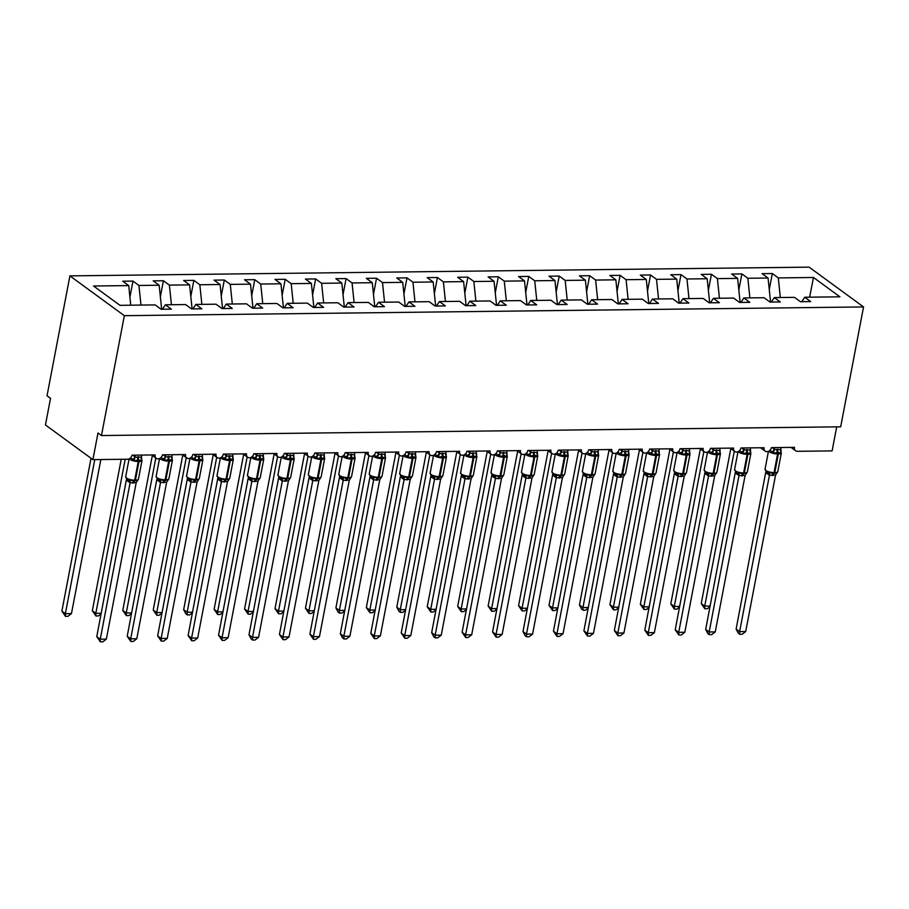 <?xml version="1.0" encoding="UTF-8"?>
<svg xmlns="http://www.w3.org/2000/svg" width="909" height="909" viewBox="0 0 909 909"><rect width="100%" height="100%" fill="white"/><g stroke="black" fill="none" stroke-linecap="round" stroke-linejoin="round"><path stroke-width="1.36" d="M69.913 275.882L47.041 395.756L50.529 398.312L45.45 424.946L92.9 459.636L97.979 433.002L101.467 435.547L840.677 426.81L863.55 306.935L809.124 267.144L69.913 275.882L124.34 315.673L863.55 306.935M129.919 297.163L132.975 281.097L138.941 285.46L140.975 305.083M162.427 309.265L165.393 304.799L171.358 309.162L161.132 309.276L155.166 304.913L119.988 305.333L93.547 286.005L128.714 285.585L122.749 281.222L132.975 281.097M128.714 285.585L130.748 305.208M836.7 426.855L832.11 450.898L797.409 451.307A4.284 3.409 126.2 0 1 795.636 450.773A4.284 3.409 126.2 0 1 794.511 447.353L771.377 447.637A4.284 3.409 -53.8 0 1 768.866 451.125A4.284 3.409 -53.8 0 1 765.196 451.125A4.284 3.409 -53.8 0 1 764.071 447.717L740.926 447.989A4.284 3.409 -53.8 0 1 738.415 451.489A4.284 3.409 -53.8 0 1 734.756 451.489A4.284 3.409 -53.8 0 1 733.62 448.08L710.486 448.353A4.284 3.409 -53.8 0 1 707.975 451.853A4.284 3.409 -53.8 0 1 704.305 451.853A4.284 3.409 -53.8 0 1 703.18 448.432L680.034 448.716A4.284 3.409 -53.8 0 1 677.523 452.205A4.284 3.409 -53.8 0 1 673.864 452.205A4.284 3.409 -53.8 0 1 672.728 448.796L649.594 449.069A4.284 3.409 -53.8 0 1 647.083 452.568A4.284 3.409 -53.8 0 1 643.413 452.568A4.284 3.409 -53.8 0 1 642.288 449.16L619.143 449.432A4.284 3.409 -53.8 0 1 616.632 452.932A4.284 3.409 -53.8 0 1 612.973 452.932A4.284 3.409 -53.8 0 1 611.837 449.512L588.702 449.796A4.284 3.409 -53.8 0 1 586.191 453.284A4.284 3.409 -53.8 0 1 582.521 453.284A4.284 3.409 -53.8 0 1 581.396 449.875L558.262 450.148A4.284 3.409 -53.8 0 1 555.74 453.648A4.284 3.409 -53.8 0 1 552.081 453.648A4.284 3.409 -53.8 0 1 550.945 450.239L527.811 450.512A4.284 3.409 -53.8 0 1 525.3 454.011A4.284 3.409 -53.8 0 1 521.63 454.011A4.284 3.409 -53.8 0 1 520.505 450.603L497.371 450.875A4.284 3.409 -53.8 0 1 494.86 454.364A4.284 3.409 -53.8 0 1 491.19 454.364A4.284 3.409 -53.8 0 1 490.065 450.955L466.919 451.228A4.284 3.409 -53.8 0 1 464.408 454.727A4.284 3.409 -53.8 0 1 460.738 454.727A4.284 3.409 -53.8 0 1 459.613 451.318L436.479 451.591A4.284 3.409 -53.8 0 1 433.968 455.091A4.284 3.409 -53.8 0 1 430.298 455.091A4.284 3.409 -53.8 0 1 429.173 451.682L406.028 451.955A4.284 3.409 -53.8 0 1 403.516 455.443A4.284 3.409 -53.8 0 1 399.846 455.443A4.284 3.409 -53.8 0 1 398.721 452.034L375.587 452.307A4.284 3.409 -53.8 0 1 373.076 455.807A4.284 3.409 -53.8 0 1 369.406 455.807A4.284 3.409 -53.8 0 1 368.281 452.398L345.136 452.671A4.284 3.409 -53.8 0 1 342.625 456.17A4.284 3.409 -53.8 0 1 338.966 456.17A4.284 3.409 -53.8 0 1 337.83 452.762L314.696 453.034A4.284 3.409 -53.8 0 1 312.185 456.523A4.284 3.409 -53.8 0 1 308.515 456.523A4.284 3.409 -53.8 0 1 307.39 453.114L284.244 453.386A4.284 3.409 -53.8 0 1 281.733 456.886A4.284 3.409 -53.8 0 1 278.074 456.886A4.284 3.409 -53.8 0 1 276.938 453.477L253.804 453.75A4.284 3.409 -53.8 0 1 251.293 457.25A4.284 3.409 -53.8 0 1 247.623 457.25A4.284 3.409 -53.8 0 1 246.498 453.841L223.353 454.114A4.284 3.409 -53.8 0 1 220.842 457.602A4.284 3.409 -53.8 0 1 217.183 457.613A4.284 3.409 -53.8 0 1 216.047 454.193L192.913 454.466A4.284 3.409 -53.8 0 1 190.401 457.966A4.284 3.409 -53.8 0 1 186.731 457.966A4.284 3.409 -53.8 0 1 185.606 454.557L162.472 454.83A4.284 3.409 -53.8 0 1 159.95 458.329A4.284 3.409 -53.8 0 1 156.291 458.329A4.284 3.409 -53.8 0 1 155.155 454.92L132.021 455.193A4.284 3.409 -53.8 0 1 127.601 459.227L92.9 459.636M160.359 296.8L163.427 280.745L169.392 285.108L171.426 304.731M138.941 285.46L159.166 285.221L153.201 280.858L163.427 280.745M159.166 285.221L161.654 309.276M190.81 296.448L193.867 280.381L199.832 284.744L201.866 304.367M169.392 285.108L189.606 284.869L183.641 280.506L193.867 280.381M189.606 284.869L192.094 308.912M221.251 296.084L224.318 280.017L230.284 284.381L232.318 304.004M199.832 284.744L220.058 284.506L214.081 280.142L224.318 280.017M220.058 284.506L222.546 308.549M251.702 295.72L254.759 279.665L260.724 284.028L262.758 303.651M230.284 284.381L250.498 284.142L244.532 279.779L254.759 279.665M250.498 284.142L252.986 308.196M282.142 295.368L285.21 279.302L291.175 283.665L293.209 303.288M260.724 284.028L280.938 283.79L274.972 279.427L285.21 279.302M280.938 283.79L283.438 307.833M312.582 295.005L315.65 278.938L321.616 283.301L323.649 302.924M291.175 283.665L311.389 283.426L305.424 279.063L315.65 278.938M311.389 283.426L313.878 307.469M343.034 294.641L346.102 278.586L352.067 282.949L354.101 302.572M321.616 283.301L341.829 283.063L335.864 278.699L346.102 278.586M341.829 283.063L344.329 307.117M373.474 294.289L376.542 278.222L382.507 282.585L384.541 302.208M352.067 282.949L372.281 282.71L366.316 278.347L376.542 278.222M372.281 282.71L374.769 306.753M403.926 293.925L406.993 277.859L412.959 282.222L414.981 301.845M382.507 282.585L402.721 282.347L396.756 277.984L406.993 277.859M402.721 282.347L405.221 306.39M434.366 293.562L437.434 277.506L443.399 281.87L445.433 301.481M412.959 282.222L433.173 281.983L427.207 277.62L437.434 277.506M433.173 281.983L435.661 306.038M464.817 293.209L467.874 277.143L473.85 281.506L475.873 301.129M443.399 281.87L463.613 281.62L457.647 277.268L467.874 277.143M463.613 281.62L466.101 305.674M495.257 292.846L498.325 276.779L504.29 281.142L506.324 300.765M473.85 281.506L494.064 281.267L488.099 276.904L498.325 276.779M494.064 281.267L496.553 305.31M525.709 292.482L528.765 276.427L534.731 280.779L536.764 300.402M504.29 281.142L524.504 280.904L518.539 276.541L528.765 276.427M524.504 280.904L526.993 304.958M556.149 292.13L559.217 276.063L565.182 280.427L567.216 300.05M534.731 280.779L554.956 280.54L548.991 276.188L559.217 276.063M554.956 280.54L557.444 304.595M586.6 291.766L589.657 275.7L595.622 280.063L597.656 299.686M565.182 280.427L585.396 280.188L579.431 275.825L589.657 275.7M585.396 280.188L587.884 304.231M617.041 291.403L620.108 275.347L626.074 279.699L628.108 299.322M595.622 280.063L615.847 279.824L609.871 275.461L620.108 275.347M615.847 279.824L618.336 303.879M647.492 291.05L650.549 274.984L656.514 279.347L658.548 298.97M626.074 279.699L646.288 279.461L640.322 275.109L650.549 274.984M646.288 279.461L648.776 303.515M677.932 290.687L681 274.62L686.965 278.983L688.999 298.606M656.514 279.347L676.728 279.108L670.762 274.745L681 274.62M676.728 279.108L679.228 303.151M708.372 290.323L711.44 274.268L717.406 278.62L719.439 298.243M686.965 278.983L707.179 278.745L701.214 274.382L711.44 274.268M707.179 278.745L709.668 302.799M738.824 289.971L741.892 273.904L747.857 278.268L749.891 297.891M717.406 278.62L737.619 278.381L731.654 274.029L741.892 273.904M737.619 278.381L740.119 302.436M165.393 304.799L185.606 304.56L191.572 308.924L201.798 308.799L195.833 304.435L216.047 304.197L222.023 308.56L232.25 308.435L226.284 304.072L246.498 303.833L252.463 308.196L262.69 308.083L256.724 303.72L276.938 303.481L282.904 307.844L293.141 307.719L287.176 303.356L307.39 303.117L313.355 307.481L323.581 307.356L317.616 302.992L337.83 302.754L343.795 307.117L354.033 307.003L348.067 302.64L368.281 302.402L374.247 306.765L384.473 306.64L378.508 302.277L398.721 302.038L404.687 306.401L414.924 306.276L408.959 301.913L429.173 301.674L435.138 306.038L445.365 305.924L439.399 301.561L459.613 301.322L465.578 305.685L475.816 305.56L469.839 301.197L490.065 300.959L496.03 305.322L506.256 305.197L500.291 300.834L520.505 300.595L526.47 304.958L536.696 304.845L530.731 300.481L550.956 300.243L556.922 304.606L567.148 304.481L561.183 300.118L581.396 299.879L587.362 304.242L597.588 304.117L591.623 299.754L611.837 299.516L617.813 303.879L628.039 303.765L622.074 299.402L642.288 299.163L648.253 303.526L658.48 303.401L652.514 299.038L672.728 298.8L678.693 303.163L688.931 303.038L682.966 298.675L703.18 298.436L709.145 302.799L719.371 302.686L713.406 298.322L733.62 298.084L739.585 302.436L749.823 302.322L743.857 297.959L764.071 297.72L770.037 302.083L780.263 301.958L774.298 297.595L794.511 297.357L800.477 301.72L810.714 301.595L804.749 297.243L839.916 296.823L813.475 277.484L778.297 277.904L780.331 297.527M192.867 308.901L195.833 304.435M223.319 308.549L226.284 304.072M253.759 308.185L256.724 303.72M284.21 307.821L287.176 303.356M314.65 307.469L317.616 302.992M345.102 307.106L348.067 302.64M375.542 306.742L378.508 302.277M405.993 306.39L408.959 301.913M436.434 306.026L439.399 301.561M466.885 305.663L469.839 301.197M497.325 305.31L500.291 300.834M527.765 304.947L530.731 300.481M558.217 304.583L561.183 300.118M588.657 304.231L591.623 299.754M619.109 303.867L622.074 299.402M649.549 303.504L652.514 299.038M680 303.14L682.966 298.675M710.44 302.788L713.406 298.322M740.892 302.424L743.857 297.959M771.332 302.061L774.298 297.595M778.297 277.904L772.332 273.541L762.106 273.666L768.071 278.029L770.559 302.072M769.264 289.607L772.332 273.541M801.783 301.708L804.749 297.243M747.857 278.268L768.071 278.029M809.624 297.186L813.475 277.484M124.34 315.673L101.467 435.547M780.649 451.318A3.136 2.091 146.5 0 0 780.945 451.546L781.138 453.046L778.172 452.466L773.275 453.137L770.412 450.569M766.378 471.714L773.434 473.521L776.968 472.43M736.131 629.073L739.619 631.619L745.698 631.55L742.164 634.266L739.733 634.3L738.335 633.278L736.131 629.073L765.901 471.396M739.733 634.3L739.619 631.619L769.434 475.282L765.946 472.725M745.698 631.55L775.547 475.089L769.434 475.282A3.136 2.67 96.5 0 0 768.06 472.532M780.808 447.523L781.138 453.046M772.445 447.614L774.332 449.637L780.422 449.557M774.718 447.592L774.354 449.512A3.136 2.091 146.5 0 1 772.048 451.648M773.275 453.137L774.332 449.637M769.616 472.305L769.457 475.157M775.547 475.089L777.809 471.555L781.365 452.909A6.136 1.898 -169.2 0 1 778.343 453.955L777.604 453.955A6.136 1.898 -169.2 0 1 769.378 451.83A6.136 1.898 -169.2 0 1 768.73 451.194M730.802 448.603L701.237 603.565L704.725 606.11L734.29 451.148M710.031 606.644L707.282 608.757L704.85 608.791L704.725 606.11L710.145 606.053M704.85 608.791L701.237 603.565M771.832 301.311L771.116 302.072M750.209 451.671A3.136 2.091 146.5 0 0 750.504 451.909L750.686 453.409L747.005 452.83L742.835 453.5L739.96 450.932M735.926 472.078L742.983 473.873L746.516 472.794M705.679 629.426L709.168 631.982L715.258 631.903L711.724 634.63L709.293 634.652L707.895 633.641L705.679 629.426L735.449 471.76M709.293 634.652L709.168 631.982L738.994 475.634L735.506 473.089M715.258 631.903L745.107 475.441L738.994 475.634M750.368 447.876L750.686 453.409M741.994 447.978L743.88 449.989L749.97 449.921M744.278 447.955L743.903 449.875M742.835 453.5L743.88 449.989M739.176 472.669L739.017 475.521M745.107 475.441L747.357 471.907L750.914 453.261A6.136 1.898 -169.2 0 1 747.891 454.307L747.164 454.318A6.136 1.898 -169.2 0 1 738.926 452.182A6.136 1.898 -169.2 0 1 738.29 451.557M719.758 452.034A3.136 2.091 146.5 0 0 720.053 452.273L720.246 453.773L717.281 453.182L712.383 453.864L709.52 451.284M705.486 472.43L712.542 474.237L716.076 473.146M675.239 629.789L678.728 632.334L684.818 632.266L681.273 634.982L678.841 635.016L675.239 629.789L705.009 472.123M678.841 635.016L678.728 632.334L708.543 475.998L705.054 473.453M684.818 632.266L714.656 475.805L708.543 475.998M719.917 448.239L720.246 453.773M711.554 448.342L713.44 450.353L719.53 450.285M713.826 448.307L713.463 450.228M712.383 453.864L713.44 450.353M708.725 473.032L708.566 475.873M714.656 475.805L716.917 472.271L720.473 453.625A6.136 1.898 -169.2 0 1 717.451 454.67L716.724 454.682A6.136 1.898 -169.2 0 1 708.486 452.546A6.136 1.898 -169.2 0 1 707.838 451.921M689.317 452.398A3.136 2.091 146.5 0 0 689.613 452.625L689.795 454.125L686.84 453.546L681.943 454.216L679.068 451.648M675.035 472.794L682.091 474.6L685.625 473.509M644.788 630.153L648.276 632.698L654.366 632.63L650.833 635.346L648.401 635.38L644.788 630.153L674.558 472.475M648.401 635.38L648.276 632.698L678.103 476.361L674.614 473.805M654.366 632.63L684.216 476.168L678.103 476.361M689.476 448.603L689.795 454.125M681.102 448.694L682.989 450.716L689.09 450.637M683.386 448.671L683.023 450.591A3.136 2.091 146.5 0 1 680.705 452.727M681.943 454.216L682.989 450.716M678.284 473.384L678.125 476.236M684.216 476.168L686.477 472.635L690.033 453.989A6.136 1.898 -169.2 0 1 686.999 455.034L686.272 455.034A6.136 1.898 -169.2 0 1 678.034 452.909A6.136 1.898 -169.2 0 1 677.398 452.273M658.866 452.75A3.136 2.091 146.5 0 0 659.161 452.989L659.355 454.489L655.662 453.909L651.492 454.58L648.628 452.012M644.595 473.157L651.651 474.952L655.184 473.873M614.348 630.505L617.836 633.062L623.926 632.982L620.381 635.709L617.95 635.732L614.348 630.505L644.117 472.839M617.95 635.732L617.836 633.062L647.651 476.714L644.163 474.168M623.926 632.982L653.776 476.532L647.651 476.714M659.025 448.955L659.355 454.489M650.662 449.057L652.548 451.069L658.639 451M652.935 449.035L652.571 450.955M651.492 454.58L652.548 451.069M647.833 473.748L647.674 476.6M653.776 476.532L656.025 472.998L659.582 454.341A6.136 1.898 -169.2 0 1 656.559 455.386L655.832 455.398A6.136 1.898 -169.2 0 1 647.594 453.261A6.136 1.898 -169.2 0 1 646.947 452.637M700.35 448.955L670.797 603.917L674.285 606.473L703.839 451.512M679.58 607.007L676.83 609.121L674.398 609.144L674.285 606.473L679.693 606.405M674.398 609.144L670.797 603.917M741.392 301.674L740.665 302.424M669.91 449.319L640.345 604.28L643.833 606.837L673.399 451.875M649.14 607.371L646.39 609.484L643.958 609.507L643.833 606.837L649.253 606.769M643.958 609.507L640.345 604.28M710.94 302.027L710.224 302.788M639.459 449.682L609.905 604.644L613.393 607.189L642.947 452.228M618.688 607.723L615.938 609.837L613.507 609.871L613.393 607.189L618.802 607.132M613.507 609.871L609.905 604.644M680.5 302.39L679.773 303.151M609.019 450.035L579.453 604.996L582.942 607.553L612.507 452.591M588.248 608.087L585.498 610.2L583.067 610.223L582.942 607.553L588.362 607.485M583.067 610.223L581.669 609.212L579.453 604.996M650.049 302.754L649.333 303.504M628.426 453.114A3.136 2.091 146.5 0 0 628.721 453.352L628.903 454.852L625.949 454.261L621.052 454.943L618.188 452.364M614.154 473.521L621.199 475.316L624.733 474.225M583.896 630.869L587.384 633.414L593.475 633.346L589.941 636.061L587.509 636.095L583.896 630.869L613.666 473.203M587.509 636.095L587.384 633.414L617.211 477.077L613.745 474.566A3.136 2.091 146.5 0 0 613.893 473.35M593.475 633.346L623.324 476.884L617.211 477.077M628.585 449.319L628.903 454.852M620.222 449.421L622.097 451.432L628.199 451.364M622.495 449.387L622.131 451.307M621.052 454.943L622.097 451.432M617.393 474.112L617.234 476.964M623.324 476.884L625.585 473.35L629.142 454.705A6.136 1.898 -169.2 0 1 626.108 455.75L625.381 455.761A6.136 1.898 -169.2 0 1 617.143 453.625A6.136 1.898 -169.2 0 1 616.507 453M578.567 450.398L549.013 605.36L552.502 607.916L582.055 452.955M557.796 608.451L555.047 610.564L552.615 610.587L552.502 607.916L557.91 607.848M552.615 610.587L549.013 605.36M619.608 303.106L618.881 303.867M597.974 453.477A3.136 2.091 146.5 0 0 598.281 453.705L598.463 455.204L595.509 454.625L590.6 455.295L587.737 452.727M583.703 473.873L590.759 475.68L594.293 474.589M553.456 631.232L556.944 633.778L563.035 633.709L559.501 636.425L557.058 636.459L553.456 631.232L583.226 473.566M557.058 636.459L556.944 633.778L586.771 477.441L583.283 474.884M563.035 633.709L592.884 477.248L586.771 477.441A3.136 2.67 96.5 0 0 585.385 474.691M598.133 449.682L598.463 455.204M589.771 449.773L591.657 451.796L597.747 451.716M592.043 449.75L591.679 451.671M590.6 455.295L591.657 451.796M586.953 474.464L586.782 477.316M592.884 477.248L595.134 473.714L598.69 455.068A6.136 1.898 -169.2 0 1 595.668 456.113L594.941 456.113A6.136 1.898 -169.2 0 1 586.703 453.989A6.136 1.898 -169.2 0 1 586.066 453.352M548.127 450.762L518.562 605.724L522.05 608.269L551.615 453.307M527.356 608.803L524.607 610.916L522.175 610.95L522.05 608.269L527.47 608.212M522.175 610.95L518.562 605.724M589.157 303.47L588.441 304.231M567.534 453.83A3.136 2.091 146.5 0 0 567.83 454.068L568.011 455.568L564.33 454.989L560.16 455.659L557.297 453.091M553.263 474.237L560.319 476.032L563.841 474.952M523.005 631.585L526.493 634.141L532.583 634.062L529.049 636.789L526.618 636.811L525.22 635.8L523.005 631.585L552.774 473.919M526.618 636.811L526.493 634.141L556.319 477.793L552.831 475.248M532.583 634.062L562.432 477.611L556.319 477.793A3.136 2.67 96.5 0 0 554.944 475.055M567.693 450.035L568.011 455.568M559.33 450.137L561.205 452.148L567.307 452.08M561.603 450.114L561.239 452.034M560.16 455.659L561.205 452.148M556.501 474.828L556.342 477.679M562.432 477.611L564.694 474.078L568.25 455.42A6.136 1.898 -169.2 0 1 565.228 456.466L564.489 456.477A6.136 1.898 -169.2 0 1 556.251 454.341A6.136 1.898 -169.2 0 1 555.615 453.716M517.676 451.114L488.122 606.076L491.61 608.632L521.164 453.671M496.905 609.166L494.166 611.28L491.724 611.303L491.61 608.632L497.018 608.564M491.724 611.303L488.122 606.076M558.717 303.833L557.99 304.583M537.083 454.193A3.136 2.091 146.5 0 0 537.389 454.432L537.571 455.932L534.617 455.341L529.708 456.023L526.845 453.443M522.811 474.6L529.867 476.396L533.401 475.305M492.564 631.948L496.053 634.493L502.143 634.425L498.609 637.141L496.166 637.175L492.564 631.948L522.334 474.282M496.166 637.175L496.053 634.493L525.879 478.157L522.414 475.646A3.136 2.091 146.5 0 0 522.55 474.43M502.143 634.425L531.992 477.964L525.879 478.157A3.136 2.67 96.5 0 0 524.493 475.418M537.242 450.398L537.571 455.932M528.879 450.5L530.765 452.512L536.855 452.443M531.151 450.466L530.788 452.398M529.708 456.023L530.765 452.512M526.061 475.191L525.891 478.043M531.992 477.964L534.242 474.43L537.798 455.784A6.136 1.898 -169.2 0 1 534.776 456.829L534.049 456.841A6.136 1.898 -169.2 0 1 525.811 454.705A6.136 1.898 -169.2 0 1 525.175 454.08M487.235 451.478L457.67 606.439L461.158 608.996L490.724 454.034M466.465 609.53L463.715 611.643L461.283 611.666L461.158 608.996L466.578 608.928M461.283 611.666L457.67 606.439M528.277 304.185L527.55 304.947M506.643 454.557A3.136 2.091 146.5 0 0 506.938 454.784L507.12 456.284L504.165 455.704L499.268 456.375L496.405 453.807M492.371 474.952L499.427 476.759L502.961 475.668M462.113 632.312L465.601 634.857L471.691 634.789L468.158 637.504L465.726 637.539L462.113 632.312L491.883 474.646M465.726 637.539L465.601 634.857L495.428 478.52L491.939 475.964M471.691 634.789L501.541 478.327L495.428 478.52A3.136 2.67 96.5 0 0 494.053 475.771M506.802 450.762L507.12 456.284M498.439 450.853L500.325 452.875L506.415 452.796M500.711 450.83L500.348 452.75A3.136 2.091 146.5 0 1 498.041 454.898M499.268 456.375L500.325 452.875M495.61 475.543L495.45 478.395M501.541 478.327L503.802 474.793L507.358 456.148A6.136 1.898 -169.2 0 1 504.336 457.193L503.597 457.193A6.136 1.898 -169.2 0 1 495.36 455.068A6.136 1.898 -169.2 0 1 494.723 454.432M456.795 451.841L427.23 606.803L430.718 609.348L460.284 454.386M436.013 609.882L433.275 611.996L430.843 612.03L430.718 609.348L436.127 609.291M430.843 612.03L427.23 606.803M497.825 304.549L497.109 305.31M476.191 454.909A3.136 2.091 146.5 0 0 476.498 455.148L476.68 456.648L472.987 456.068L468.828 456.738L465.953 454.17M461.92 475.316L468.976 477.111L472.51 476.032M431.673 632.664L435.161 635.221L441.251 635.141L437.718 637.868L435.286 637.891L433.888 636.879L431.673 632.664L461.442 474.998M435.286 637.891L435.161 635.221L464.988 478.873L461.499 476.327M441.251 635.141L471.101 478.691L464.988 478.873M476.35 451.114L476.68 456.648M467.987 451.216L469.873 453.227L475.964 453.159M470.271 451.194L469.896 453.114M468.828 456.738L469.873 453.227M465.169 475.907L465.01 478.759M471.101 478.691L473.35 475.157L476.907 456.5A6.136 1.898 -169.2 0 1 473.884 457.545L473.157 457.557A6.136 1.898 -169.2 0 1 464.919 455.432A6.136 1.898 -169.2 0 1 464.283 454.795M426.344 452.193L396.779 607.167L400.267 609.712L429.832 454.75M405.573 610.246L402.823 612.359L400.392 612.382L400.267 609.712L405.687 609.644M400.392 612.382L398.994 611.371L396.779 607.167M467.385 304.913L466.658 305.663M445.751 455.273A3.136 2.091 146.5 0 0 446.046 455.511L446.228 457.011L443.274 456.42L438.377 457.102L435.513 454.523M431.48 475.68L438.536 477.475L442.069 476.384M401.221 633.028L404.721 635.573L410.8 635.505L407.266 638.22L404.835 638.254L401.221 633.028L431.002 475.362M404.835 638.254L404.721 635.573L434.536 479.236L431.048 476.691M410.8 635.505L440.649 479.043L434.536 479.236M445.91 451.478L446.228 457.011M437.547 451.58L439.433 453.591L445.524 453.523M439.82 451.546L439.456 453.477M438.377 457.102L439.433 453.591M434.718 476.271L434.559 479.123M440.649 479.043L442.91 475.509L446.467 456.863A6.136 1.898 -169.2 0 1 443.444 457.909L442.706 457.92A6.136 1.898 -169.2 0 1 434.468 455.784A6.136 1.898 -169.2 0 1 433.832 455.159M395.904 452.557L366.338 607.519L369.827 610.075L399.392 455.114M375.122 610.609L372.383 612.723L369.952 612.746L369.827 610.075L375.247 610.007M369.952 612.746L366.338 607.519M436.934 305.276L436.218 306.026M415.311 455.636A3.136 2.091 146.5 0 0 415.606 455.863L415.788 457.363L412.834 456.784L407.936 457.466L405.062 454.886M401.028 476.032L408.084 477.839L411.618 476.748M370.781 633.391L374.269 635.936L380.36 635.868L376.826 638.584L374.394 638.618L370.781 633.391L400.551 475.725M374.394 638.618L374.269 635.936L404.096 479.6L400.608 477.043M380.36 635.868L410.209 479.407L404.096 479.6M415.47 451.841L415.788 457.363M407.096 451.943L408.982 453.955L415.072 453.875M409.38 451.909L409.005 453.83A3.136 2.091 146.5 0 1 406.698 455.977M407.936 457.466L408.982 453.955M404.278 476.623L404.119 479.475M410.209 479.407L412.459 475.873L416.015 457.227A6.136 1.898 -169.2 0 1 412.993 458.272L412.266 458.272A6.136 1.898 -169.2 0 1 404.028 456.148A6.136 1.898 -169.2 0 1 403.391 455.523M365.452 452.921L335.898 607.882L339.387 610.428L368.94 455.466M344.681 610.962L341.932 613.075L339.5 613.109L339.387 610.428L344.795 610.371M339.5 613.109L338.103 612.087L335.898 607.882M406.493 305.629L405.766 306.39M384.859 455.988A3.136 2.091 146.5 0 0 385.155 456.227L385.348 457.727L381.655 457.147L377.485 457.818L374.622 455.25M370.588 476.396L377.644 478.191L381.178 477.111M340.341 633.743L343.829 636.3L349.908 636.232L346.374 638.947L343.943 638.97L342.545 637.959L340.341 633.743L370.111 476.077M343.943 638.97L343.829 636.3L373.644 479.952L370.156 477.407M349.908 636.232L379.757 479.77L373.644 479.952M385.018 452.193L385.348 457.727M376.656 452.296L378.542 454.307L384.632 454.239M378.928 452.273L378.564 454.193M377.485 457.818L378.542 454.307M373.826 476.986L373.667 479.838M379.757 479.77L382.019 476.236L385.575 457.579A6.136 1.898 -169.2 0 1 382.553 458.625L381.814 458.636A6.136 1.898 -169.2 0 1 373.588 456.511A6.136 1.898 -169.2 0 1 372.94 455.875M335.012 453.273L305.447 608.246L308.935 610.791L338.5 455.829M314.241 611.325L311.492 613.439L309.06 613.473L308.935 610.791L314.355 610.723M309.06 613.473L305.447 608.246M376.042 305.992L375.326 306.742M354.419 456.352A3.136 2.091 146.5 0 0 354.715 456.591L354.896 458.091L351.942 457.5L347.045 458.181L344.17 455.602M340.136 476.759L347.193 478.554L350.726 477.464M309.889 634.107L313.378 636.664L319.468 636.584L315.934 639.3L313.503 639.334L309.889 634.107L339.659 476.441M313.503 639.334L313.378 636.664L343.204 480.316L339.739 477.804A3.136 2.091 146.5 0 0 339.886 476.589M319.468 636.584L349.317 480.122L343.204 480.316M354.578 452.557L354.896 458.091M346.204 452.659L348.09 454.67L354.18 454.602M348.488 452.625L348.113 454.557M347.045 458.181L348.09 454.67M343.386 477.35L343.227 480.202M349.317 480.122L351.567 476.589L355.124 457.943A6.136 1.898 -169.2 0 1 352.101 458.988L351.374 459A6.136 1.898 -169.2 0 1 343.136 456.863A6.136 1.898 -169.2 0 1 342.5 456.238M304.56 453.636L275.007 608.598L278.495 611.155L308.049 456.193M283.79 611.689L281.04 613.802L278.608 613.825L278.495 611.155L283.903 611.087M278.608 613.825L275.007 608.598M345.602 306.356L344.875 307.106M323.968 456.716A3.136 2.091 146.5 0 0 324.263 456.943L324.456 458.443L321.491 457.863L316.593 458.545L313.73 455.966M309.696 477.111L316.752 478.918L320.286 477.827M279.449 634.471L282.938 637.016L289.028 636.948L285.483 639.663L283.051 639.697L279.449 634.471L309.219 476.805M283.051 639.697L282.938 637.016L312.753 480.679L309.265 478.123M289.028 636.948L318.866 480.486L312.753 480.679A3.136 2.67 96.5 0 0 311.378 477.929M324.127 452.921L324.456 458.443M315.764 453.023L317.65 455.034L323.74 454.954M318.036 452.989L317.673 454.909M316.593 458.545L317.65 455.034M312.935 477.714L312.776 480.554M318.866 480.486L321.127 476.952L324.683 458.306A6.136 1.898 -169.2 0 1 321.661 459.352L320.934 459.363A6.136 1.898 -169.2 0 1 312.696 457.227A6.136 1.898 -169.2 0 1 312.048 456.602M274.12 454L244.555 608.962L248.043 611.507L277.609 456.545M253.35 612.041L250.6 614.154L248.168 614.189L248.043 611.507L253.463 611.45M248.168 614.189L244.555 608.962M315.15 306.708L314.434 307.469M293.527 457.068A3.136 2.091 146.5 0 0 293.823 457.307L294.005 458.806L291.05 458.227L286.153 458.897L283.29 456.329M279.245 477.475L286.301 479.27L289.835 478.191M248.998 634.823L252.486 637.379L258.576 637.311L255.043 640.027L252.611 640.05L251.214 639.038L248.998 634.823L278.768 477.157M252.611 640.05L252.486 637.379L282.313 481.043L278.824 478.486M258.576 637.311L288.426 480.85L282.313 481.043A3.136 2.67 96.5 0 0 280.938 478.293M293.687 453.284L294.005 458.806M285.312 453.375L287.199 455.386L293.3 455.318M287.596 453.352L287.233 455.273M286.153 458.897L287.199 455.386M282.494 478.066L282.335 480.918M288.426 480.85L290.687 477.316L294.243 458.67A6.136 1.898 -169.2 0 1 291.21 459.704L290.482 459.715A6.136 1.898 -169.2 0 1 282.245 457.591A6.136 1.898 -169.2 0 1 281.608 456.954M243.669 454.364L214.115 609.325L217.603 611.871L247.157 456.909M222.898 612.405L220.148 614.518L217.717 614.552L217.603 611.871L223.012 611.802M217.717 614.552L214.115 609.325M284.71 307.072L283.983 307.833M263.076 457.432A3.136 2.091 146.5 0 0 263.371 457.67L263.565 459.17L260.61 458.579L255.702 459.261L252.838 456.682M248.805 477.839L255.861 479.634L259.395 478.543M218.558 635.186L222.046 637.743L228.136 637.663L224.591 640.379L222.16 640.413L218.558 635.186L248.327 477.52M222.16 640.413L222.046 637.743L251.861 481.395L248.407 478.884A3.136 2.091 146.5 0 0 248.543 477.679M228.136 637.663L257.986 481.202L251.861 481.395A3.136 2.67 96.5 0 0 250.486 478.657M263.235 453.636L263.565 459.17M254.872 453.739L256.758 455.75L262.849 455.682M257.145 453.716L256.781 455.636M255.702 459.261L256.758 455.75M252.043 478.429L251.884 481.281M257.986 481.202L260.235 477.668L263.792 459.022A6.136 1.898 -169.2 0 1 260.769 460.068L260.042 460.079A6.136 1.898 -169.2 0 1 251.804 457.943A6.136 1.898 -169.2 0 1 251.157 457.318M213.229 454.716L183.663 609.678L187.152 612.234L216.717 457.272M192.458 612.768L189.708 614.882L187.277 614.904L187.152 612.234L192.572 612.166M187.277 614.904L185.879 613.893L183.663 609.678M254.259 307.435L253.543 308.185M232.636 457.795A3.136 2.091 146.5 0 0 232.931 458.022L233.113 459.522L230.159 458.943L225.262 459.624L222.398 457.045M218.365 478.191L225.409 479.997L228.943 478.907M188.106 635.55L191.594 638.095L197.685 638.027L194.151 640.743L191.719 640.777L188.106 635.55L217.876 477.884M191.719 640.777L191.594 638.095L221.421 481.759L217.933 479.202M197.685 638.027L227.534 481.565L221.421 481.759A3.136 2.67 96.5 0 0 220.046 479.009M232.795 454L233.113 459.522M224.432 454.102L226.307 456.113L232.409 456.034M226.705 454.068L226.341 455.988M225.262 459.624L226.307 456.113M221.603 478.793L221.444 481.634M227.534 481.565L229.329 478.963M182.777 455.079L153.223 610.041L156.712 612.586L186.265 457.625M162.007 613.12L159.257 615.234L156.825 615.268L156.712 612.586L162.12 612.53M156.825 615.268L153.223 610.041M223.819 307.787L223.091 308.549M202.184 458.147A3.136 2.091 146.5 0 0 202.491 458.386L202.673 459.886L199.719 459.306L194.81 459.977L191.947 457.409M187.913 478.554L194.969 480.35L198.503 479.27M157.666 635.902L161.154 638.459L167.245 638.391L163.711 641.106L161.268 641.129L157.666 635.902L187.436 478.236M161.268 641.129L161.154 638.459L190.981 482.122L187.493 479.566M167.245 638.391L197.094 481.929L190.981 482.122M202.343 454.364L202.673 459.886M193.981 454.455L195.867 456.477L201.957 456.398M196.253 454.432L195.889 456.352M194.81 459.977L195.867 456.477M191.163 479.145L190.992 481.997M197.094 481.929L199.344 478.395L202.9 459.749A6.136 1.898 -169.2 0 1 199.878 460.783L199.151 460.795A6.136 1.898 -169.2 0 1 190.913 458.67A6.136 1.898 -169.2 0 1 190.276 458.034M152.337 455.443L122.772 610.405L126.26 612.95L155.825 457.988M131.566 613.484L128.817 615.598L126.385 615.632L126.26 612.95L131.68 612.882M126.385 615.632L122.772 610.405M193.367 308.151L192.651 308.912M171.744 458.511A3.136 2.091 146.5 0 0 172.04 458.75L172.221 460.249L169.267 459.659L164.37 460.34L161.507 457.761M157.473 478.918L164.529 480.713L168.051 479.634M127.215 636.266L130.703 638.822L136.793 638.743L133.259 641.47L130.828 641.493L127.215 636.266L156.984 478.6M130.828 641.493L130.703 638.822L160.529 482.474L157.041 479.929M136.793 638.743L166.642 482.281L160.529 482.474M171.903 454.716L172.221 460.249M163.54 454.818L165.415 456.829L171.517 456.761M165.813 454.795L165.449 456.716M164.37 460.34L165.415 456.829M160.711 479.509L160.552 482.361M166.642 482.281L168.904 478.748L172.46 460.102A6.136 1.898 -169.2 0 1 169.438 461.147L168.699 461.158A6.136 1.898 -169.2 0 1 160.461 459.022A6.136 1.898 -169.2 0 1 159.825 458.397M121.227 459.306L92.332 610.757L95.82 613.314L125.203 459.261M101.115 613.848L98.377 615.961L95.934 615.984L95.82 613.314L101.229 613.245M95.934 615.984L92.332 610.757M162.927 308.515L162.2 309.265M141.293 458.875A3.136 2.091 146.5 0 0 141.599 459.102L141.781 460.602L138.827 460.022L133.918 460.704L131.055 458.125M127.021 479.27L134.077 481.077L137.611 479.986M96.774 636.63L100.263 639.175L106.353 639.107L102.819 641.822L100.376 641.856L96.774 636.63L126.544 478.963M100.376 641.856L100.263 639.175L130.089 482.838L126.601 480.282M106.353 639.107L136.202 482.645L130.089 482.838M141.452 455.079L141.781 460.602M133.089 455.182L134.975 457.193L141.065 457.125M135.361 455.148L134.998 457.068A3.136 2.091 146.5 0 1 132.691 459.215M133.918 460.704L134.975 457.193M130.271 479.872L130.101 482.713M136.202 482.645L138.452 479.111L142.009 460.465A6.136 1.898 -169.2 0 1 138.986 461.511L138.259 461.522A6.136 1.898 -169.2 0 1 130.021 459.386A6.136 1.898 -169.2 0 1 129.385 458.761M91.036 458.284L61.88 611.121L65.368 613.666L71.459 613.598L100.854 459.545M71.459 613.598L67.925 616.313L65.493 616.347L65.368 613.666L94.763 459.613M65.493 616.347L61.88 611.121M777.081 449.205A3.136 1.636 -90.7 0 0 777.445 452.477A1.432 0.739 89.3 0 1 777.604 453.955L774.048 472.6A1.432 0.739 89.3 0 1 773.434 473.521A3.136 1.636 -90.7 0 0 772.071 475.521M767.196 472.203L765.026 469.26A6.136 1.898 10.8 0 0 765.81 470.476A6.136 1.898 10.8 0 0 774.048 472.6L774.786 472.6A6.136 1.898 10.8 0 0 777.809 471.555M772.798 475.509A3.136 1.636 -90.7 0 1 774.161 473.509A1.432 0.739 -90.7 0 0 774.786 472.6L778.343 453.955A1.432 0.739 -90.7 0 0 778.172 452.466A3.136 1.636 -90.7 0 1 777.82 449.194M765.969 472.771A3.136 2.091 146.5 0 0 766.117 471.555M746.641 449.569A3.136 1.636 -90.7 0 0 747.005 452.83A1.432 0.739 89.3 0 1 747.164 454.318L743.607 472.964A1.432 0.739 89.3 0 1 742.983 473.873A3.136 1.636 -90.7 0 0 741.619 475.884M736.756 472.566L734.586 469.623A6.136 1.898 10.8 0 0 735.37 470.839A6.136 1.898 10.8 0 0 743.607 472.964L744.335 472.953A6.136 1.898 10.8 0 0 747.357 471.907M742.346 475.873A3.136 1.636 -90.7 0 1 743.721 473.873A1.432 0.739 -90.7 0 0 744.335 472.953L747.891 454.307A1.432 0.739 -90.7 0 0 747.732 452.83A3.136 1.636 -90.7 0 1 747.368 449.557M741.596 452.012A3.136 2.091 146.5 0 0 743.88 449.83M738.96 475.634A3.136 2.67 96.5 0 0 737.619 472.896M735.529 473.123A3.136 2.091 146.5 0 0 735.676 471.919M716.19 449.932A3.136 1.636 -90.7 0 0 716.553 453.193A1.432 0.739 89.3 0 1 716.724 454.682L713.156 473.328A1.432 0.739 89.3 0 1 712.542 474.237A3.136 1.636 -90.7 0 0 711.179 476.236M706.304 472.919L704.134 469.987A6.136 1.898 10.8 0 0 704.929 471.192A6.136 1.898 10.8 0 0 713.156 473.328L713.895 473.316A6.136 1.898 10.8 0 0 716.917 472.271M711.906 476.236A3.136 1.636 -90.7 0 1 713.27 474.225A1.432 0.739 -90.7 0 0 713.895 473.316L717.451 454.67A1.432 0.739 -90.7 0 0 717.281 453.182A3.136 1.636 -90.7 0 1 716.928 449.921M711.156 452.375A3.136 2.091 146.5 0 0 713.44 450.194M708.52 475.998A3.136 2.67 96.5 0 0 707.168 473.259M705.089 473.487A3.136 2.091 146.5 0 0 705.225 472.271M685.75 450.285A3.136 1.636 -90.7 0 0 686.113 453.557A1.432 0.739 89.3 0 1 686.272 455.034L682.716 473.691A1.432 0.739 89.3 0 1 682.091 474.6A3.136 1.636 -90.7 0 0 680.727 476.6M675.864 473.282L673.694 470.339A6.136 1.898 10.8 0 0 674.478 471.555A6.136 1.898 10.8 0 0 682.716 473.691L683.443 473.68A6.136 1.898 10.8 0 0 686.477 472.635M681.455 476.589A3.136 1.636 -90.7 0 1 682.829 474.589A1.432 0.739 -90.7 0 0 683.443 473.68L686.999 455.034A1.432 0.739 -90.7 0 0 686.84 453.546A3.136 1.636 -90.7 0 1 686.477 450.285M678.069 476.35A3.136 2.67 96.5 0 0 676.728 473.612M674.637 473.85A3.136 2.091 146.5 0 0 674.785 472.635M655.298 450.648A3.136 1.636 -90.7 0 0 655.662 453.909A1.432 0.739 89.3 0 1 655.832 455.398L652.276 474.043A1.432 0.739 89.3 0 1 651.651 474.952A3.136 1.636 -90.7 0 0 650.287 476.964M645.413 473.646L643.242 470.703A6.136 1.898 10.8 0 0 644.038 471.919A6.136 1.898 10.8 0 0 652.276 474.043L653.003 474.032A6.136 1.898 10.8 0 0 656.025 472.998M651.014 476.952A3.136 1.636 -90.7 0 1 652.378 474.952A1.432 0.739 -90.7 0 0 653.003 474.032L656.559 455.386A1.432 0.739 -90.7 0 0 656.4 453.909A3.136 1.636 -90.7 0 1 656.037 450.637M650.265 453.091A3.136 2.091 146.5 0 0 652.548 450.909M647.628 476.714A3.136 2.67 96.5 0 0 646.276 473.975M644.197 474.203A3.136 2.091 146.5 0 0 644.333 472.998M624.858 451.012A3.136 1.636 -90.7 0 0 625.222 454.273A1.432 0.739 89.3 0 1 625.381 455.761L621.824 474.407A1.432 0.739 89.3 0 1 621.199 475.316A3.136 1.636 -90.7 0 0 619.836 477.316M614.973 473.998L612.802 471.067A6.136 1.898 10.8 0 0 613.586 472.271A6.136 1.898 10.8 0 0 621.824 474.407L622.551 474.396A6.136 1.898 10.8 0 0 625.585 473.35M620.574 477.316A3.136 1.636 -90.7 0 1 621.938 475.305A1.432 0.739 -90.7 0 0 622.551 474.396L626.108 455.75A1.432 0.739 -90.7 0 0 625.949 454.261A3.136 1.636 -90.7 0 1 625.585 451M619.813 453.455A3.136 2.091 146.5 0 0 622.097 451.273M617.177 477.077A3.136 2.67 96.5 0 0 615.836 474.339M594.418 451.364A3.136 1.636 -90.7 0 0 594.77 454.636A1.432 0.739 89.3 0 1 594.941 456.113L591.384 474.771A1.432 0.739 89.3 0 1 590.759 475.68A3.136 1.636 -90.7 0 0 589.396 477.679M584.521 474.362L582.351 471.419A6.136 1.898 10.8 0 0 583.146 472.635A6.136 1.898 10.8 0 0 591.384 474.771L592.111 474.759A6.136 1.898 10.8 0 0 595.134 473.714M590.123 477.668A3.136 1.636 -90.7 0 1 591.486 475.668A1.432 0.739 -90.7 0 0 592.111 474.759L595.668 456.113A1.432 0.739 -90.7 0 0 595.509 454.625A3.136 1.636 -90.7 0 1 595.145 451.364M589.373 453.807A3.136 2.091 146.5 0 0 591.657 451.637M583.305 474.93A3.136 2.091 146.5 0 0 583.442 473.714M563.966 451.728A3.136 1.636 -90.7 0 0 564.33 454.989A1.432 0.739 89.3 0 1 564.489 456.477L560.933 475.123A1.432 0.739 89.3 0 1 560.319 476.032A3.136 1.636 -90.7 0 0 558.944 478.043M554.081 474.725L551.911 471.782A6.136 1.898 10.8 0 0 552.695 472.998A6.136 1.898 10.8 0 0 560.933 475.123L561.66 475.112A6.136 1.898 10.8 0 0 564.694 474.078M559.683 478.032A3.136 1.636 -90.7 0 1 561.046 476.032A1.432 0.739 -90.7 0 0 561.66 475.112L565.228 456.466A1.432 0.739 -90.7 0 0 565.057 454.989A3.136 1.636 -90.7 0 1 564.694 451.716M558.933 454.17A3.136 2.091 146.5 0 0 561.205 452M552.854 475.282A3.136 2.091 146.5 0 0 553.002 474.078M533.526 452.091A3.136 1.636 -90.7 0 0 533.878 455.352A1.432 0.739 89.3 0 1 534.049 456.841L530.492 475.487A1.432 0.739 89.3 0 1 529.867 476.396A3.136 1.636 -90.7 0 0 528.504 478.395M523.629 475.089L521.459 472.146A6.136 1.898 10.8 0 0 522.255 473.35A6.136 1.898 10.8 0 0 530.492 475.487L531.22 475.475A6.136 1.898 10.8 0 0 534.242 474.43M529.231 478.395A3.136 1.636 -90.7 0 1 530.595 476.384A1.432 0.739 -90.7 0 0 531.22 475.475L534.776 456.829A1.432 0.739 -90.7 0 0 534.617 455.341A3.136 1.636 -90.7 0 1 534.253 452.08M528.481 454.534A3.136 2.091 146.5 0 0 530.765 452.352M503.075 452.443A3.136 1.636 -90.7 0 0 503.438 455.716A1.432 0.739 89.3 0 1 503.597 457.193L500.041 475.85A1.432 0.739 89.3 0 1 499.427 476.759A3.136 1.636 -90.7 0 0 498.052 478.759M493.189 475.441L491.019 472.498A6.136 1.898 10.8 0 0 491.803 473.714A6.136 1.898 10.8 0 0 500.041 475.85L500.779 475.839A6.136 1.898 10.8 0 0 503.802 474.793M498.791 478.748A3.136 1.636 -90.7 0 1 500.155 476.748A1.432 0.739 -90.7 0 0 500.779 475.839L504.336 457.193A1.432 0.739 -90.7 0 0 504.165 455.704A3.136 1.636 -90.7 0 1 503.802 452.443M491.962 476.009A3.136 2.091 146.5 0 0 492.11 474.793M472.635 452.807A3.136 1.636 -90.7 0 0 472.987 456.068A1.432 0.739 89.3 0 1 473.157 457.557L469.601 476.202A1.432 0.739 89.3 0 1 468.976 477.111A3.136 1.636 -90.7 0 0 467.612 479.123M462.749 475.805L460.579 472.862A6.136 1.898 10.8 0 0 461.363 474.078A6.136 1.898 10.8 0 0 469.601 476.202L470.328 476.191A6.136 1.898 10.8 0 0 473.35 475.157M468.34 479.111A3.136 1.636 -90.7 0 1 469.703 477.111A1.432 0.739 -90.7 0 0 470.328 476.191L473.884 457.545A1.432 0.739 -90.7 0 0 473.725 456.068A3.136 1.636 -90.7 0 1 473.362 452.796M467.59 455.25A3.136 2.091 146.5 0 0 469.873 453.08M464.953 478.873A3.136 2.67 96.5 0 0 463.613 476.134M461.522 476.361A3.136 2.091 146.5 0 0 461.658 475.157M442.183 453.171A3.136 1.636 -90.7 0 0 442.547 456.432A1.432 0.739 89.3 0 1 442.706 457.92L439.149 476.566A1.432 0.739 89.3 0 1 438.536 477.475A3.136 1.636 -90.7 0 0 437.161 479.475M432.298 476.168L430.127 473.225A6.136 1.898 10.8 0 0 430.911 474.43A6.136 1.898 10.8 0 0 439.149 476.566L439.888 476.555A6.136 1.898 10.8 0 0 442.91 475.509M437.899 479.475A3.136 1.636 -90.7 0 1 439.263 477.464A1.432 0.739 -90.7 0 0 439.888 476.555L443.444 457.909A1.432 0.739 -90.7 0 0 443.274 456.42A3.136 1.636 -90.7 0 1 442.922 453.159M437.149 455.614A3.136 2.091 146.5 0 0 439.433 453.432M434.502 479.236A3.136 2.67 96.5 0 0 433.161 476.498M431.071 476.725A3.136 2.091 146.5 0 0 431.218 475.509M411.743 453.523A3.136 1.636 -90.7 0 0 412.107 456.795A1.432 0.739 89.3 0 1 412.266 458.272L408.709 476.93A1.432 0.739 89.3 0 1 408.084 477.839A3.136 1.636 -90.7 0 0 406.721 479.838M401.858 476.521L399.687 473.578A6.136 1.898 10.8 0 0 400.471 474.793A6.136 1.898 10.8 0 0 408.709 476.93L409.436 476.918A6.136 1.898 10.8 0 0 412.459 475.873M407.448 479.827A3.136 1.636 -90.7 0 1 408.823 477.827A1.432 0.739 -90.7 0 0 409.436 476.918L412.993 458.272A1.432 0.739 -90.7 0 0 412.834 456.784A3.136 1.636 -90.7 0 1 412.47 453.523M404.062 479.6A3.136 2.67 96.5 0 0 402.721 476.85M400.63 477.089A3.136 2.091 146.5 0 0 400.767 475.873M381.291 453.886A3.136 1.636 -90.7 0 0 381.655 457.147A1.432 0.739 89.3 0 1 381.814 458.636L378.258 477.282A1.432 0.739 89.3 0 1 377.644 478.191A3.136 1.636 -90.7 0 0 376.281 480.202M371.406 476.884L369.236 473.941A6.136 1.898 10.8 0 0 370.02 475.157A6.136 1.898 10.8 0 0 378.258 477.282L378.996 477.282A6.136 1.898 10.8 0 0 382.019 476.236M377.008 480.191A3.136 1.636 -90.7 0 1 378.371 478.191A1.432 0.739 -90.7 0 0 378.996 477.282L382.553 458.625A1.432 0.739 -90.7 0 0 382.382 457.147A3.136 1.636 -90.7 0 1 382.03 453.875M376.258 456.329A3.136 2.091 146.5 0 0 378.542 454.159M373.622 479.952A3.136 2.67 96.5 0 0 372.27 477.214M370.179 477.441A3.136 2.091 146.5 0 0 370.327 476.236M350.851 454.25A3.136 1.636 -90.7 0 0 351.215 457.511A1.432 0.739 89.3 0 1 351.374 459L347.817 477.645A1.432 0.739 89.3 0 1 347.193 478.554A3.136 1.636 -90.7 0 0 345.829 480.554M340.966 477.248L338.796 474.305A6.136 1.898 10.8 0 0 339.58 475.509A6.136 1.898 10.8 0 0 347.817 477.645L348.545 477.634A6.136 1.898 10.8 0 0 351.567 476.589M346.556 480.554A3.136 1.636 -90.7 0 1 347.931 478.543A1.432 0.739 -90.7 0 0 348.545 477.634L352.101 458.988A1.432 0.739 -90.7 0 0 351.942 457.5A3.136 1.636 -90.7 0 1 351.578 454.239M345.806 456.693A3.136 2.091 146.5 0 0 348.09 454.511M343.17 480.316A3.136 2.67 96.5 0 0 341.829 477.577M320.4 454.602A3.136 1.636 -90.7 0 0 320.763 457.875A1.432 0.739 89.3 0 1 320.934 459.363L317.366 478.009A1.432 0.739 89.3 0 1 316.752 478.918A3.136 1.636 -90.7 0 0 315.389 480.918M310.514 477.6L308.344 474.657A6.136 1.898 10.8 0 0 309.14 475.873A6.136 1.898 10.8 0 0 317.366 478.009L318.105 477.998A6.136 1.898 10.8 0 0 321.127 476.952M316.116 480.906A3.136 1.636 -90.7 0 1 317.48 478.907A1.432 0.739 -90.7 0 0 318.105 477.998L321.661 459.352A1.432 0.739 -90.7 0 0 321.491 457.863A3.136 1.636 -90.7 0 1 321.138 454.602M315.366 457.057A3.136 2.091 146.5 0 0 317.65 454.875M309.299 478.168A3.136 2.091 146.5 0 0 309.435 476.952M289.96 454.966A3.136 1.636 -90.7 0 0 290.323 458.238A1.432 0.739 89.3 0 1 290.482 459.715L286.926 478.361A1.432 0.739 89.3 0 1 286.301 479.27A3.136 1.636 -90.7 0 0 284.937 481.281M280.074 477.964L277.904 475.021A6.136 1.898 10.8 0 0 278.688 476.236A6.136 1.898 10.8 0 0 286.926 478.361L287.653 478.361A6.136 1.898 10.8 0 0 290.687 477.316M285.665 481.27A3.136 1.636 -90.7 0 1 287.039 479.27A1.432 0.739 -90.7 0 0 287.653 478.361L291.21 459.704A1.432 0.739 -90.7 0 0 291.05 458.227A3.136 1.636 -90.7 0 1 290.687 454.954M284.915 457.409A3.136 2.091 146.5 0 0 287.199 455.239M278.847 478.52A3.136 2.091 146.5 0 0 278.995 477.316M259.508 455.329A3.136 1.636 -90.7 0 0 259.872 458.591A1.432 0.739 89.3 0 1 260.042 460.079L256.486 478.725A1.432 0.739 89.3 0 1 255.861 479.634A3.136 1.636 -90.7 0 0 254.497 481.634M249.623 478.327L247.453 475.384A6.136 1.898 10.8 0 0 248.248 476.589A6.136 1.898 10.8 0 0 256.486 478.725L257.213 478.713A6.136 1.898 10.8 0 0 260.235 477.668M255.224 481.634A3.136 1.636 -90.7 0 1 256.588 479.622A1.432 0.739 -90.7 0 0 257.213 478.713L260.769 460.068A1.432 0.739 -90.7 0 0 260.61 458.579A3.136 1.636 -90.7 0 1 260.247 455.318M254.475 457.772A3.136 2.091 146.5 0 0 256.758 455.591M229.068 455.682A3.136 1.636 -90.7 0 0 229.432 458.954A1.432 0.739 89.3 0 1 229.591 460.443A6.136 1.898 -169.2 0 1 221.353 458.306A6.136 1.898 -169.2 0 1 220.717 457.682M219.183 478.679L217.012 475.737A6.136 1.898 10.8 0 0 217.796 476.952A6.136 1.898 10.8 0 0 226.034 479.088A1.432 0.739 89.3 0 1 225.409 479.997A3.136 1.636 -90.7 0 0 224.046 481.997M224.784 481.986A3.136 1.636 -90.7 0 1 226.148 479.986A1.432 0.739 -90.7 0 0 226.761 479.077A6.136 1.898 10.8 0 0 229.795 478.032L233.352 459.386A6.136 1.898 -169.2 0 1 230.318 460.431L229.591 460.443L226.034 479.088L226.761 479.077L230.318 460.431A1.432 0.739 -90.7 0 0 230.159 458.943A3.136 1.636 -90.7 0 1 229.795 455.682M224.023 458.136A3.136 2.091 146.5 0 0 226.307 455.954M217.955 479.248A3.136 2.091 146.5 0 0 218.103 478.032M198.628 456.045A3.136 1.636 -90.7 0 0 198.98 459.318A1.432 0.739 89.3 0 1 199.151 460.795L195.594 479.441A1.432 0.739 89.3 0 1 194.969 480.35A3.136 1.636 -90.7 0 0 193.606 482.361M188.731 479.043L186.561 476.1A6.136 1.898 10.8 0 0 187.356 477.316A6.136 1.898 10.8 0 0 195.594 479.441L196.321 479.441A6.136 1.898 10.8 0 0 199.344 478.395M194.333 482.349A3.136 1.636 -90.7 0 1 195.696 480.35A1.432 0.739 -90.7 0 0 196.321 479.441L199.878 460.783A1.432 0.739 -90.7 0 0 199.719 459.306A3.136 1.636 -90.7 0 1 199.355 456.034M193.583 458.488A3.136 2.091 146.5 0 0 195.867 456.318M190.947 482.111A3.136 2.67 96.5 0 0 189.595 479.373M187.515 479.6A3.136 2.091 146.5 0 0 187.652 478.395M168.176 456.409A3.136 1.636 -90.7 0 0 168.54 459.67A1.432 0.739 89.3 0 1 168.699 461.158L165.143 479.804A1.432 0.739 89.3 0 1 164.529 480.713A3.136 1.636 -90.7 0 0 163.154 482.724M158.291 479.407L156.121 476.464A6.136 1.898 10.8 0 0 156.905 477.668A6.136 1.898 10.8 0 0 165.143 479.804L165.87 479.793A6.136 1.898 10.8 0 0 168.904 478.748M163.893 482.713A3.136 1.636 -90.7 0 1 165.256 480.702A1.432 0.739 -90.7 0 0 165.87 479.793L169.438 461.147A1.432 0.739 -90.7 0 0 169.267 459.659A3.136 1.636 -90.7 0 1 168.904 456.398M163.143 458.852A3.136 2.091 146.5 0 0 165.415 456.67M160.495 482.474A3.136 2.67 96.5 0 0 159.155 479.736M157.064 479.963A3.136 2.091 146.5 0 0 157.212 478.759M137.736 456.761A3.136 1.636 -90.7 0 0 138.088 460.034A1.432 0.739 89.3 0 1 138.259 461.522L134.702 480.168A1.432 0.739 89.3 0 1 134.077 481.077A3.136 1.636 -90.7 0 0 132.714 483.077M127.839 479.759L125.669 476.816A6.136 1.898 10.8 0 0 126.465 478.032A6.136 1.898 10.8 0 0 134.702 480.168L135.43 480.157A6.136 1.898 10.8 0 0 138.452 479.111M133.441 483.065A3.136 1.636 -90.7 0 1 134.805 481.066A1.432 0.739 -90.7 0 0 135.43 480.157L138.986 461.511A1.432 0.739 -90.7 0 0 138.827 460.022A3.136 1.636 -90.7 0 1 138.463 456.761M130.055 482.838A3.136 2.67 96.5 0 0 128.703 480.088M126.624 480.327A3.136 2.091 146.5 0 0 126.76 479.111M156.291 458.329L151.678 454.954M186.731 457.966L182.13 454.602M217.183 457.613L212.57 454.239M247.623 457.25L243.01 453.875M278.074 456.886L273.461 453.523M308.515 456.523L303.901 453.159M338.966 456.17L334.353 452.796M369.406 455.807L364.793 452.443M399.846 455.443L395.245 452.08M430.298 455.091L425.685 451.716M460.738 454.727L456.136 451.353M491.19 454.364L486.576 451M521.63 454.011L517.028 450.637M552.081 453.648L547.468 450.273M582.521 453.284L577.919 449.921M612.973 452.932L608.36 449.557M643.413 452.568L638.8 449.194M673.864 452.205L669.251 448.841M704.305 451.853L699.691 448.478M734.756 451.489L730.143 448.114M765.196 451.125L760.583 447.762M795.636 450.773L791.035 447.398M765.026 469.26L768.446 451.341M780.501 450.796L781.365 452.909M734.586 469.623L738.006 451.693M750.061 451.159L750.914 453.261M704.134 469.987L707.554 452.057M719.61 451.523L720.473 453.625M673.694 470.339L677.114 452.421M689.17 451.875L690.033 453.989M643.242 470.703L646.663 452.773M658.718 452.239L659.582 454.341M612.802 471.067L616.222 453.137M628.278 452.602L629.142 454.705M582.351 471.419L585.771 453.5M597.827 452.955L598.69 455.068M551.911 471.782L555.331 453.852M567.386 453.318L568.25 455.42M521.459 472.146L524.879 454.216M536.935 453.682L537.798 455.784M491.019 472.498L494.439 454.58M506.495 454.034L507.358 456.148M460.579 472.862L463.988 454.932M476.055 454.398L476.907 456.5M430.127 473.225L433.548 455.295M445.603 454.761L446.467 456.863M399.687 473.578L403.107 455.659M415.163 455.114L416.015 457.227M369.236 473.941L372.656 456.011M384.712 455.477L385.575 457.579M338.796 474.305L342.216 456.375M354.271 455.841L355.124 457.943M308.344 474.657L311.764 456.738M323.82 456.193L324.683 458.306M277.904 475.021L281.324 457.091M293.38 456.557L294.243 458.67M247.453 475.384L250.873 457.454M262.928 456.92L263.792 459.022M217.012 475.737L220.433 457.818M229.318 478.963L229.795 478.032M232.488 457.284L233.352 459.386M186.561 476.1L189.981 458.17M202.037 457.636L202.9 459.749M156.121 476.464L159.541 458.534M171.596 458L172.46 460.102M125.669 476.816L129.089 458.897M141.145 458.363L142.009 460.465"/></g></svg>
